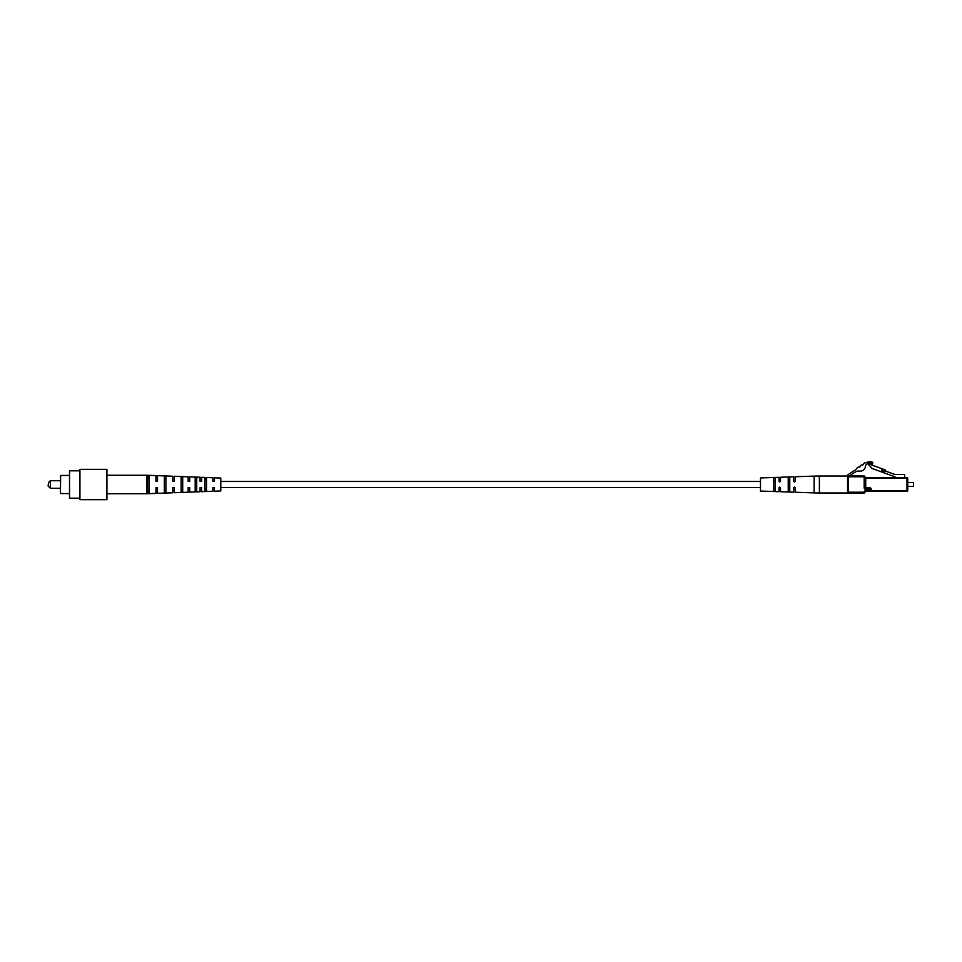 <?xml version="1.0" encoding="UTF-8"?>
<svg xmlns="http://www.w3.org/2000/svg" width="962" height="962" viewBox="0 0 962 962"><rect width="100%" height="100%" fill="white"/><g stroke="black" fill="none" stroke-linecap="round" stroke-linejoin="round"><path stroke-width="1.44" d="M206.517 479.882L204.978 479.834M204.978 489.165L206.517 489.117M195.19 489.43L196.729 489.393M181.157 489.814L182.696 489.778M164.346 490.259L165.897 490.223M147.547 490.704L149.086 490.656M149.086 478.342L147.547 478.294M165.897 478.775L164.346 478.739M182.696 479.232L181.157 479.184M196.729 479.605L195.19 479.569M174.29 487.59L172.751 487.59L174.29 487.59L174.29 492.712L188.167 492.195L188.167 487.59L189.718 487.59L189.718 492.135L200.084 491.738L200.084 487.59L201.623 487.59L201.623 491.678L212.879 491.257L212.879 487.59L214.43 487.59L212.879 487.59L214.43 487.59L214.43 491.197L220.791 490.957L220.791 478.042L214.43 477.801L214.43 481.421L212.879 481.421L214.43 481.421M201.623 481.421L200.084 481.421L201.623 481.421L201.623 477.32L212.879 477.741L212.879 481.421M60.438 480.711L50.409 480.711L50.409 488.299L60.438 488.299M60.438 493.362L60.63 475.444L60.438 493.362M69.529 475.444L60.63 475.444M48.581 482.539L48.1 485.978L48.581 482.539L50.409 480.711M79.942 498.184L69.529 498.184L69.529 470.815L79.942 470.815M79.942 499.675L79.942 469.324L106.926 469.324L106.926 499.675L79.942 499.675M172.751 487.59L172.751 492.772L157.491 493.35L157.491 487.59L155.94 487.59L157.491 487.59M155.94 487.59L155.94 493.41L146.765 493.759L146.765 475.252L155.94 475.601L155.94 481.421L157.491 481.421L157.491 475.649L172.751 476.226L172.751 481.421L174.29 481.421L174.29 476.286L188.167 476.815L188.167 481.421L189.718 481.421L189.718 476.875L200.084 477.26L200.084 481.421M214.43 487.59L212.879 487.59L214.43 487.59M201.623 487.59L200.084 487.59M189.718 487.59L188.167 487.59M204.978 478.162L206.517 478.222L206.517 490.776L204.978 490.848L204.978 478.162M195.19 477.753L196.729 477.813L196.729 491.185L195.19 491.257L195.19 477.753M182.696 477.236L182.696 491.774L181.157 491.835L181.157 477.164L182.696 477.236M165.897 476.551L165.897 492.46L164.346 492.52L164.346 476.491L165.897 476.551M149.086 475.865L149.086 493.133L147.547 493.193L147.547 475.805L149.086 475.865M106.926 493.759L146.765 493.759M851.502 476.022L851.105 474.723L854.821 472.294A7.708 7.708 0 0 1 860.798 471.236C863.756 470.538 865.379 468.542 865.68 465.247A7.359 7.359 0 0 1 868.83 463.155A3.211 3.211 0 0 1 872.678 463.852L872.678 462.325A7.227 7.227 0 0 0 866.173 462.806A2.453 2.453 0 0 0 863.191 464.754L862.866 464.971A2.453 2.453 0 0 0 859.884 466.931L859.559 467.135A2.453 2.453 0 0 0 856.565 469.095L848.292 474.507A1.539 1.539 0 0 0 847.594 475.793L864.177 476.022L864.177 476.791L848.364 476.791L848.364 492.207L864.177 492.207L864.177 492.977L848.364 492.977A0.77 0.77 0 0 1 847.594 492.207A0.77 0.77 0 0 0 848.364 492.977A0.77 0.77 0 0 1 847.594 492.207L848.364 492.977M864.177 492.977A0.77 0.77 0 0 0 864.946 492.207A0.77 0.77 0 0 1 864.177 492.977A0.77 0.77 0 0 0 864.946 492.207L864.177 492.207A1.539 1.539 0 0 1 865.716 490.668L870.418 490.668L870.418 489.285L871.187 489.285L871.187 490.668L906.962 490.668L906.962 478.33L864.946 478.33L864.946 476.791L864.946 487.734L864.177 487.734L864.177 476.791L864.946 476.791A0.77 0.77 0 0 0 864.177 476.022A0.77 0.77 0 0 1 864.946 476.791A0.77 0.77 0 0 0 864.177 476.022M913.515 482.575L913.515 486.423L913.515 482.575L907.731 482.575M886.279 471.332A0.77 0.77 0 0 1 885.834 470.935L885.533 470.274A0.77 0.77 0 0 0 885.1 469.877L871.187 464.814L871.187 463.419L868.686 464.718L872.053 468.47L895.009 476.815L895.009 477.561M881.998 469.781L884.896 470.827L884.367 472.282L881.469 471.224L881.998 469.781M904.653 477.561L904.653 475.288A0.77 0.77 0 0 0 903.883 474.519L895.009 474.519L884.896 470.827M871.187 489.285A1.539 1.539 0 0 0 869.648 487.734L865.716 487.734L865.716 477.561L906.962 477.561A0.77 0.77 0 0 1 907.731 478.33L907.731 490.668L906.962 491.438L865.716 491.438A0.77 0.77 0 0 0 864.946 492.207A0.77 0.77 0 0 1 865.716 491.438L865.716 490.668M869.648 491.438L871.187 491.438L870.418 490.668A0.77 0.77 0 0 1 869.648 491.438L869.648 489.285L865.716 489.285A1.539 1.539 0 0 1 864.177 487.734A1.539 1.539 0 0 0 865.716 489.285L865.716 488.516A0.77 0.77 0 0 1 864.946 487.734L870.418 489.285A0.77 0.77 0 0 0 869.648 488.516L869.648 487.734M848.364 476.022A0.77 0.77 0 0 0 847.594 476.791L848.364 476.022A0.77 0.77 0 0 0 847.594 476.791A0.77 0.77 0 0 1 848.364 476.022M906.962 491.438A0.77 0.77 0 0 0 907.731 490.668A0.77 0.77 0 0 1 906.962 491.438A0.77 0.77 0 0 0 907.731 490.668M865.716 477.561A0.77 0.77 0 0 1 864.946 476.791A0.77 0.77 0 0 0 865.716 477.561M789.766 477.705L789.766 491.293L788.996 491.594L788.227 491.233L788.227 477.765L789.766 477.705M775.119 484.499L775.119 490.728L773.58 490.668L773.58 478.33L774.35 477.946L775.119 478.27L775.119 484.499M760.473 484.499L760.473 491.053L778.979 491.69L778.979 487.782L779.749 487.012L780.519 487.782L780.519 491.738L793.626 492.195L793.626 487.782L794.396 487.012L795.165 487.782L795.165 492.243L814.117 492.893L814.117 476.106L795.165 476.755L795.165 481.228L794.396 481.998L793.626 481.228L793.626 476.815L780.519 477.26L780.519 481.228L779.749 481.998L778.979 481.228L778.979 477.308L760.473 477.946L760.473 484.499M788.227 488.492L789.766 488.528M789.766 480.471L788.227 480.507M773.58 488.155L775.119 488.191M775.119 480.808L773.58 480.856M847.594 492.977L847.594 476.022L819.396 476.022L819.396 492.977L847.594 492.977M907.731 478.33A0.77 0.77 0 0 0 906.962 477.561L907.731 478.33M760.473 481.469L220.791 481.469M760.473 487.542L220.791 487.542M69.529 493.566L60.63 493.566M48.1 485.978L50.409 488.299M106.926 475.252L146.765 475.252M913.515 486.423L907.731 486.423M819.396 492.977L814.117 492.893M819.396 476.022L814.117 476.106"/></g></svg>
